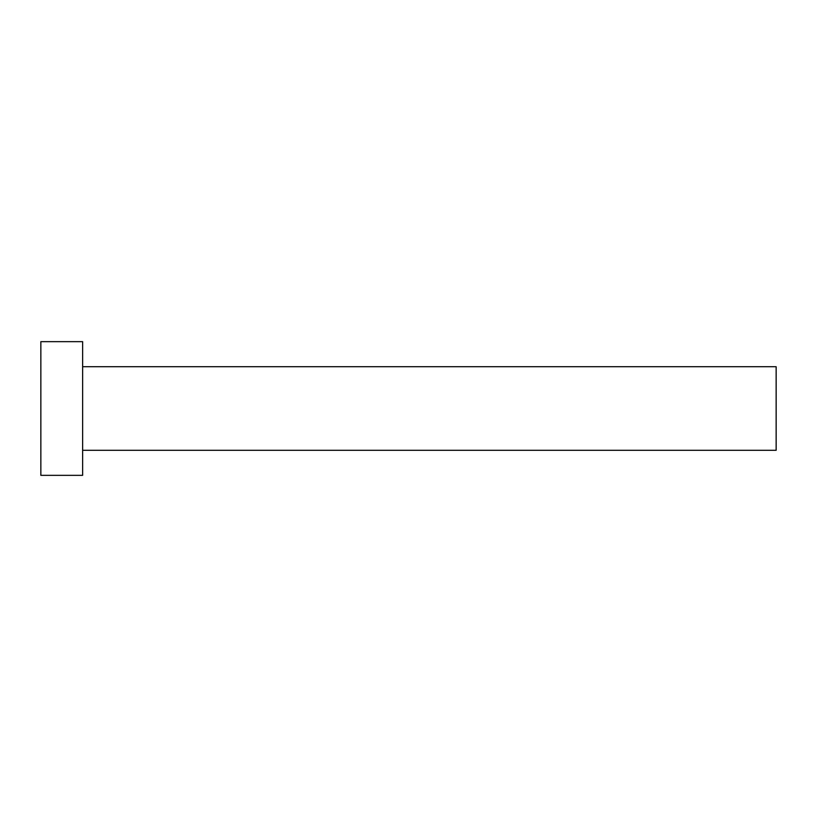 <?xml version="1.0" encoding="UTF-8"?>
<svg xmlns="http://www.w3.org/2000/svg" width="817" height="817" viewBox="0 0 817 817"><rect width="100%" height="100%" fill="white"/><g stroke="black" fill="none" stroke-linecap="round" stroke-linejoin="round"><path stroke-width="1.23" d="M82.629 366.721L776.15 366.721L776.15 450.279L82.629 450.279M82.629 408.5L82.629 475.341L40.85 475.341L40.85 341.659L82.629 341.659L82.629 408.5"/></g></svg>
